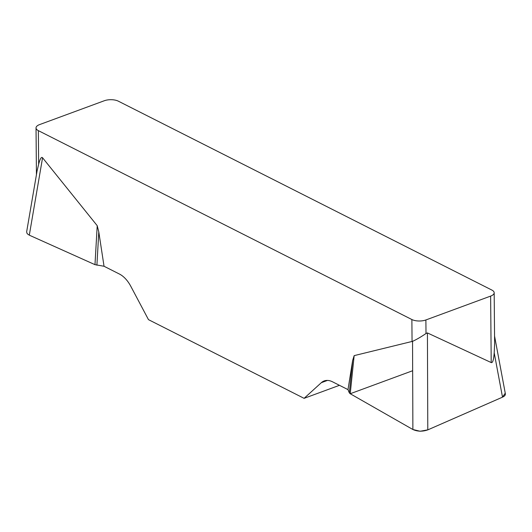 <?xml version="1.0" encoding="UTF-8"?>
<svg xmlns="http://www.w3.org/2000/svg" width="532" height="532" viewBox="0 0 532 532"><rect width="100%" height="100%" fill="white"/><g stroke="black" fill="none" stroke-linecap="round" stroke-linejoin="round"><path stroke-width="0.8" d="M36.435 174.682L36.03 127.919A9.948 4.283 -0.5 0 1 39.574 124.601L104.319 100.741A9.948 4.283 -0.5 0 1 118.33 101.166L491.854 290.06A9.948 4.283 -0.5 0 1 494.181 292.78L494.62 343.639M36.03 127.919A9.948 4.283 -0.5 0 0 38.357 130.639L38.65 164.228C40.146 158.622 41.449 156.468 42.567 157.771L97.216 225.688L98.799 231.972L104.039 266.259L94.982 264.663L29.307 235.177L27.172 233.694L26.627 231.959M505.367 393.8C505.546 395.09 504.595 396.214 502.507 397.165L427.794 429.876C422.501 431.705 417.527 431.578 412.885 429.51L350.222 393.74L349.311 392.842L347.988 389.63L332.567 381.83A24.864 14.364 -110.2 0 0 324.161 380.939A24.864 14.364 -110.2 0 0 321.321 382.688L304.098 398.342L148.475 319.646L130.825 286.349A24.864 14.364 -110.2 0 0 119.461 274.06L104.039 266.259M347.988 389.63L352.669 360.357L354.166 355.629L412.546 341.338C416.416 339.609 420.905 337.002 426.006 333.511L427.422 332.932L427.794 429.876M38.357 130.639L411.874 319.533A9.948 4.283 -0.5 0 0 425.886 319.958L426.006 333.511M38.65 164.228L37.2 170.44M494.62 343.659L494.208 352.842C493.669 359.905 492.665 363.15 491.209 362.565L427.422 332.932M491.209 362.565L490.63 296.098L425.886 319.958M490.63 296.098A9.948 4.283 -0.5 0 0 494.181 292.78M304.098 398.342L339.456 385.314M350.222 393.74L354.166 355.629M349.311 392.842L352.669 360.357M94.982 264.663L97.216 225.688M96.904 265.195L98.799 231.972M412.659 370.724L350.222 393.74L412.845 429.49L420.081 431.259L427.854 429.849L502.454 397.185L505.254 393.195M412.067 341.67L411.874 319.533M327.459 380.42L321.321 382.688M412.885 429.51L412.546 341.338M502.507 397.165L494.208 352.842M42.567 157.771L29.307 235.177M505.294 393.407L494.554 336.018M26.693 231.566L37.213 170.154"/></g></svg>
